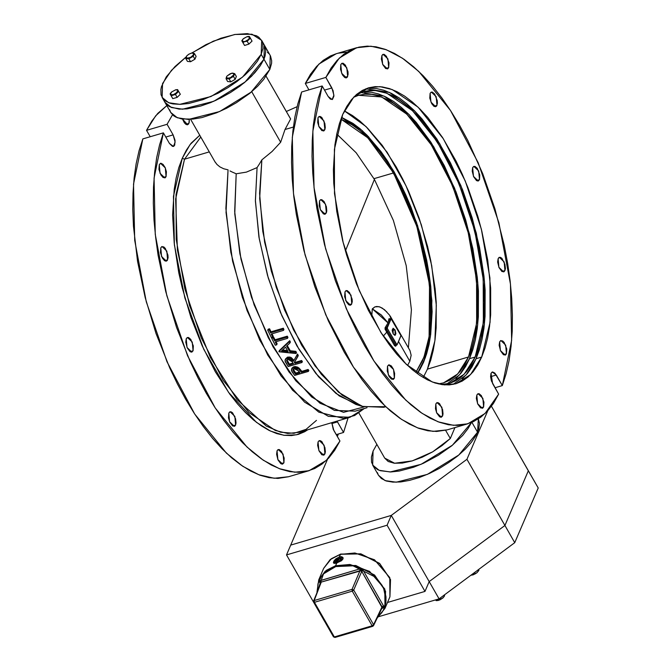 <?xml version="1.0" encoding="UTF-8"?>
<svg xmlns="http://www.w3.org/2000/svg" width="671" height="671" viewBox="0 0 671 671"><rect width="100%" height="100%" fill="white"/><g stroke="black" fill="none" stroke-linecap="round" stroke-linejoin="round"><path stroke-width="1.01" d="M263.938 59.182L245.192 81.954L213.705 101.304L182.604 109.163L171.415 107.519L164.856 102.252L171.415 107.519L182.604 109.163L213.705 101.304L245.192 81.954L263.938 59.182L260.289 65.758L251.583 76.125L243.959 82.978L230.505 92.506L215.693 100.424L200.78 106.043L187.066 108.878L179.174 109.088L169.981 106.882L167.733 105.49L164.848 102.235L167.733 105.49L169.981 106.882L179.174 109.088L187.066 108.878L200.78 106.043L210.669 102.579L220.7 98.008L230.505 92.506L239.698 86.282L247.935 79.581L254.879 72.644L260.289 65.758L263.938 59.182L269.809 69.432L261.195 54.393L242.449 77.173L210.962 96.523L179.862 104.382L168.673 102.73L162.122 97.463L162.592 83.523L171.399 70.338L186.127 56.951L174.946 66.58L166.24 76.947L161.468 86.618L160.839 89.545L161.04 94.779L163.204 99.014L164.999 100.709L169.906 103.166L172.984 103.904L180.231 104.374L188.685 103.477L202.944 99.669L217.966 93.227L227.771 87.716L236.964 81.501L245.192 74.791L252.145 67.863L257.547 60.977L261.195 54.393L263.938 59.182L264.408 45.242L263.938 59.182L265.053 56.087L263.938 59.182M164.873 102.269L170.728 112.502L177.287 117.769L188.476 119.413L219.576 111.562L251.063 92.204L269.809 69.432L271.562 63.409L271.705 60.684L270.514 55.928M372.64 465.053L373.11 451.113L371.357 457.127L371.558 462.361L373.722 466.597L377.756 469.683L380.423 470.748L390.748 471.956L399.203 471.059L413.462 467.259L423.468 463.225L438.289 455.307L451.734 445.77L462.663 435.445L468.064 428.559L471.47 422.529L452.447 445.192L421.044 464.29L390.212 471.965L379.132 470.296L372.64 465.053L378.511 475.303L385.062 480.57L396.251 482.214L427.352 474.355L458.838 455.005L477.584 432.233L471.923 422.344L477.584 432.233L478.373 418.889L479.488 423.485L478.708 429.138L475.991 435.471L471.445 442.231L465.238 449.176L457.605 456.028L448.849 462.52L439.304 468.417L429.339 473.474L419.333 477.509L409.662 480.361L400.713 481.929L392.829 482.147L386.295 480.998L381.388 478.54L378.503 475.286M288.589 476.762L277.92 478.389L269.155 477.668L260.054 475.211L250.702 471.05L241.191 465.213L231.604 457.765L222.034 448.765L212.556 438.306L203.271 426.471L194.255 413.378L185.599 399.136L177.37 383.887L169.654 367.767L156.024 333.504L145.204 297.614L137.597 261.388L133.47 226.169L132.774 209.335L132.984 193.231L134.116 178.008L136.154 163.791L139.082 150.723L142.864 138.922L163.405 132.85L169.453 143.409L163.405 132.85L159.623 144.651L156.695 157.727L154.666 171.935L153.533 187.167L153.315 203.271L154.02 220.096L155.63 237.5L158.138 255.324L165.745 291.541L176.565 327.44L190.195 361.694L197.911 377.815L206.14 393.063L214.804 407.305L223.812 420.398L233.105 432.233L242.575 442.701L252.153 451.7L261.74 459.149L271.243 464.978L280.595 469.138L289.696 471.596L298.461 472.317L306.823 471.302L314.691 468.559L321.996 464.114L328.673 458.008L334.661 450.291L339.912 441.048L333.864 430.48L331.818 422.646L333.227 429.23L339.912 441.048L326.332 460.407L309.054 470.715L294.754 472.225L279.371 468.685L263.292 460.205L246.953 447.003L215.223 407.96L187.544 355.68L166.827 295.693L155.269 234.322L154.087 178.058L163.405 132.85L142.864 138.922L133.546 184.131L134.728 240.394L146.286 301.757L167.004 361.753L194.682 414.032L226.412 453.076L242.743 466.278L258.821 474.758L274.213 478.289L288.505 476.787L308.979 470.74M447.322 429.868L436.662 431.495L427.888 430.774L418.788 428.316L409.444 424.156L399.933 418.318L390.346 410.87L380.776 401.87L371.298 391.411L362.013 379.576L352.996 366.483L344.332 352.241L328.387 320.872L314.758 286.609L303.946 250.719L296.339 214.494L293.823 196.678L292.212 179.274L291.508 162.441L291.726 146.337L292.858 131.113L294.896 116.897L297.815 103.829L301.606 92.028L322.147 85.955L328.194 96.515L322.147 85.955L318.364 97.756L315.437 110.832L313.399 125.041L312.267 140.273L312.049 156.377L312.753 173.202L314.363 190.606L316.88 208.429L324.487 244.647L335.307 280.545L348.937 314.8L356.653 330.92L364.881 346.177L373.537 360.411L382.554 373.504L391.839 385.339L401.317 395.806L410.887 404.806L420.474 412.254L429.985 418.083L439.337 422.244L448.438 424.701L457.203 425.422L465.557 424.407L473.424 421.665L480.73 417.219L487.414 411.113L493.403 403.397L498.654 394.154L492.598 383.586L491.013 373.328L490.568 376.716L491.432 380.977L498.654 394.154L485.074 413.512L467.788 423.82L453.495 425.33L438.104 421.791L422.025 413.311L405.687 400.109L373.965 361.065L346.286 308.786L325.569 248.798L314.011 187.427L312.829 131.164L322.147 85.955L301.606 92.028L292.288 137.236L293.47 193.5L305.028 254.863L325.737 314.858L353.424 367.138L385.146 406.181L401.484 419.383L417.563 427.863L432.954 431.394L447.247 429.893L467.712 423.846M283.883 462.797L280.83 463.703L282.281 464.173L283.883 462.797L284.177 458.025L281.585 451.457L279.329 449.562L277.995 449.654L277.031 450.837L278.297 449.528L283.07 454.116L283.883 462.797L282.608 464.114L277.844 459.518L277.031 450.837L276.586 454.225L277.987 459.853L280.83 463.703L283.883 462.797M442.617 415.903L439.572 416.808L441.023 417.278L442.617 415.903L443.061 413.814L442.625 409.687L439.58 403.682L438.071 402.667L436.729 402.759L435.773 403.942L437.039 402.634L441.812 407.23L442.617 415.903L441.35 417.219L436.578 412.623L435.773 403.942L435.471 408.723L436.72 412.959L439.572 416.808L442.617 415.903M324.915 453.881L321.862 454.787L323.95 455.072L324.915 453.881L325.36 451.793L324.923 447.666L321.879 441.661L320.369 440.646L319.027 440.738L318.062 441.921L319.337 440.612L324.101 445.208L324.915 453.881L323.648 455.198L318.876 450.602L318.062 441.921L317.618 445.309L319.019 450.937L321.862 454.787L324.915 453.881M483.657 406.995L480.604 407.893L482.692 408.178L483.657 406.995L483.95 402.214L481.359 395.647L479.102 393.751L477.769 393.843L476.804 395.026L478.071 393.718L482.843 398.314L483.657 406.995L482.382 408.303L477.618 403.707L476.804 395.026L476.36 398.415L477.76 404.043L480.604 407.893L483.657 406.995M506.471 353.802L503.418 354.699L505.506 354.984L506.471 353.802L506.764 349.021L504.181 342.453L502.671 340.935L500.583 340.658L499.618 341.841L500.893 340.524L505.657 345.12L506.471 353.802L505.196 355.11L500.432 350.522L499.618 341.841L499.174 345.23L500.574 350.849L503.418 354.699L506.471 353.802M504.953 270.589L501.9 271.487L503.988 271.772L504.953 270.589L505.397 268.492L504.961 264.366L501.916 258.36L500.407 257.354L499.065 257.446L498.1 258.629L499.375 257.312L504.139 261.908L504.953 270.589L503.686 271.898L498.914 267.31L498.1 258.629L497.656 262.009L499.056 267.637L501.9 271.487L504.953 270.589M479.513 179.643L476.46 180.549L477.911 181.019L479.513 179.643L479.807 174.871L477.215 168.304L474.959 166.408L473.625 166.5L472.661 167.683L473.927 166.374L478.7 170.971L479.513 179.643L478.238 180.96L473.474 176.364L472.661 167.683L472.216 171.071L473.617 176.699L476.46 180.549L479.513 179.643M436.955 105.347L433.911 106.253L435.362 106.723L436.536 106.068L437.4 103.259L437.257 100.566L434.665 93.999L432.409 92.112L431.076 92.204L430.111 93.386L431.378 92.078L436.15 96.666L436.955 105.347L435.689 106.664L430.916 102.067L430.111 93.386L429.817 98.167L431.696 103.653L433.911 106.253L436.955 105.347M388.702 67.595L385.649 68.501L387.737 68.786L388.702 67.595L388.995 62.822L386.412 56.255L384.156 54.359L382.814 54.452L381.849 55.634L383.124 54.326L387.888 58.922L388.702 67.595L387.427 68.912L382.663 64.315L381.849 55.634L381.405 59.023L382.805 64.651L385.649 68.501L388.702 67.595M188.928 123.405L185.875 124.311L187.326 124.781L188.501 124.127L189.222 122.457L189.323 119.388L188.928 123.405L187.654 124.722L182.487 119.086L184.366 122.793L185.875 124.311L188.928 123.405M347.662 76.511L344.617 77.417L346.068 77.886L347.243 77.232L348.106 74.422L347.964 71.738L345.372 65.171L343.116 63.275L341.782 63.368L340.818 64.55L342.084 63.242L346.857 67.83L347.662 76.511L346.395 77.828L341.623 73.231L340.818 64.55L340.524 69.331L342.403 74.817L344.617 77.417L347.662 76.511M166.114 176.599L163.061 177.496L165.15 177.781L166.114 176.599L166.408 171.818L165.158 167.582L163.07 164.37L160.855 163.263L159.262 164.638L160.528 163.321L165.301 167.918L166.114 176.599L164.84 177.907L160.075 173.319L159.262 164.638L158.968 169.419L160.847 174.896L163.061 177.496L166.114 176.599M324.848 129.704L321.803 130.602L323.883 130.887L324.848 129.704L325.292 127.607L324.856 123.489L321.812 117.475L320.302 116.469L318.96 116.561L318.004 117.744L319.27 116.427L324.043 121.023L324.848 129.704L323.581 131.013L318.809 126.425L318.004 117.744L317.702 122.525L318.951 126.752L321.803 130.61L324.848 129.704M167.624 259.811L164.58 260.717L166.031 261.187L167.205 260.533L168.069 257.714L167.926 255.03L165.334 248.463L163.825 246.945L161.745 246.668L160.78 247.851L162.046 246.542L166.819 251.13L167.624 259.811L166.358 261.128L161.585 256.532L160.78 247.851L160.486 252.631L162.365 258.117L164.58 260.717L167.624 259.811M326.366 212.917L323.313 213.823L326.366 212.917L326.811 210.82L326.374 206.702L324.076 201.568L321.82 199.681L320.478 199.773L319.513 200.956L320.788 199.648L325.552 204.236L326.366 212.917L325.1 214.234L320.327 209.637L319.513 200.956L319.22 205.737L320.47 209.973L323.321 213.823L324.772 214.292L326.366 212.917M193.072 350.748L190.019 351.654L191.47 352.124L193.072 350.748L193.365 345.976L190.782 339.409L188.526 337.513L187.184 337.605L186.219 338.788L187.494 337.479L192.258 342.076L193.072 350.748L191.797 352.065L187.033 347.469L186.219 338.788L185.775 342.176L187.175 347.804L190.019 351.654L193.072 350.748M351.805 303.854L348.761 304.76L350.212 305.23L351.386 304.575L352.25 301.765L352.107 299.081L349.516 292.514L347.259 290.618L345.926 290.711L344.961 291.893L346.228 290.585L351 295.181L351.805 303.854L350.539 305.171L345.766 300.574L344.961 291.893L344.668 296.674L346.546 302.16L348.761 304.76L351.805 303.854M235.622 425.053L232.569 425.951L234.657 426.236L235.622 425.053L236.066 422.956L235.63 418.83L232.585 412.824L231.076 411.818L229.734 411.91L228.769 413.093L230.044 411.776L234.808 416.372L235.622 425.053L234.355 426.362L229.583 421.765L228.769 413.093L228.475 417.865L229.725 422.101L232.577 425.951L235.622 425.053M394.363 378.159L391.31 379.056L393.399 379.341L394.363 378.159L394.657 373.378L393.407 369.142L391.319 365.93L389.105 364.823L387.511 366.198L388.777 364.881L393.55 369.478L394.363 378.159L393.089 379.467L388.324 374.879L387.511 366.198L387.217 370.971L389.096 376.456L391.31 379.056L394.363 378.159M341.573 117.341L362.306 130.694L382.839 154.12L401.459 185.649L416.607 222.655L427.024 262.051L431.839 300.541L430.648 334.913L423.552 362.29L426.588 353.961L428.987 344.642L430.715 334.426L432.124 311.688L430.748 286.634L429.037 273.533L426.664 260.214L420.012 233.449L411.046 207.373L405.804 194.9L400.126 182.973L387.653 161.199L380.985 151.562L367.112 135.257L360.042 128.74L352.963 123.397L341.573 117.341L368.404 136.565L394.053 171.709L405.804 194.9L411.046 207.373L420.012 233.449L426.664 260.214L429.037 273.533L430.748 286.634L432.124 311.688L430.715 334.426L428.987 344.642L426.588 353.961L423.552 362.29L417.278 373.579L419.903 369.545L423.552 362.29L417.278 373.579L425.355 357.693L430.379 336.825L430.488 284.278L417.588 225.632L394.053 171.709L380.985 151.562L367.112 135.257L360.042 128.74L352.963 123.397L341.573 117.341M353.625 97.261L358.557 95.307L381.606 97.001L406.777 114.145L431.319 144.877L452.564 185.867L468.207 232.636L476.536 280.109L476.662 323.12L468.551 356.989L427.469 369.125L434.9 340.818L436.351 305.372L431.705 265.599L421.338 224.676L406.072 185.875L387.125 152.292L366.014 126.593L344.416 110.841L352.535 115.538L360.042 121.199L367.557 128.119L382.285 145.431L396.15 166.811L402.592 178.78L408.631 191.436L419.232 218.36L427.561 246.542L430.765 260.767L435.11 288.815L436.2 302.361L436.184 327.851L435.068 339.543L433.231 350.388L430.69 360.285L427.469 369.125L468.551 356.989L471.78 348.14L474.322 338.251L476.158 327.406L477.651 303.275L477.291 290.224L474.38 262.764L468.652 234.405L464.793 220.222L460.323 206.223L449.713 179.3L443.682 166.634L430.447 143.527L416.079 124.085L408.639 115.982L401.132 109.063L393.617 103.393L386.177 99.04L378.889 96.028L371.801 94.393L364.999 94.158L358.549 95.316L353.625 97.261M446.878 383.971L459.669 374.72L469.532 358.691L475.135 357.039L464.156 374.267L449.721 383.284L441.451 384.525L449.729 383.284L455.861 380.7L461.522 376.741L466.655 371.449L471.201 364.856L475.135 357.039L478.406 348.073L480.981 338.033L482.843 327.029L484.361 302.546L482.885 275.563L478.482 247.113L471.319 218.293L466.781 204.085L456.02 176.775L443.363 151.797L429.289 130.107L421.9 120.763L414.351 112.543L406.735 105.523L399.111 99.778L391.57 95.349L384.164 92.296L376.985 90.644L370.082 90.4L363.531 91.575L355.924 95.022L363.539 91.566L374.804 90.417L386.932 93.286L412.464 110.681L437.358 141.858L458.914 183.435L474.783 230.883L483.237 279.044L483.355 322.676L475.135 357.039L469.532 358.691L477.685 324.982L477.769 282.223L469.775 234.925L454.544 188.065L433.676 146.58L409.369 114.825L384.189 96.154L360.78 92.531M453.101 384.408L466.093 375.022L476.116 358.75L481.719 357.089L470.581 374.561L455.936 383.711L444.521 384.886L432.216 381.975L406.324 364.328L381.069 332.699L359.211 290.535L343.116 242.407L334.535 193.558L334.41 149.306L342.755 114.447L339.434 123.548L336.817 133.73L334.93 144.886L333.395 169.721L333.764 183.149L336.758 211.399L342.655 240.587L346.622 255.181L356.41 283.665L368.345 310.312L381.967 334.099L389.247 344.626L396.754 354.103L404.403 362.441L412.128 369.562L419.861 375.391L427.511 379.878L435.018 382.973L442.306 384.651L449.31 384.902L455.953 383.711L462.168 381.094L467.905 377.077L473.114 371.709L477.727 365.024L481.719 357.089L485.032 347.997L487.649 337.815L489.536 326.66L490.686 314.624L490.702 288.396L487.708 260.147L481.812 230.958L477.844 216.364L468.056 187.88L462.327 174.259L456.121 161.225L442.499 137.446L427.721 117.442L420.063 109.105L412.338 101.984L404.613 96.154L396.955 91.667L389.448 88.572L382.16 86.894L375.164 86.643L368.522 87.834L362.298 90.451L356.561 94.46L351.361 99.836L346.739 106.521L342.755 114.447L353.894 96.976L368.53 87.834L379.945 86.66L392.25 89.57L418.15 107.217L443.397 138.838L465.263 181.011L481.359 229.138L489.931 277.987L490.056 322.239L481.719 357.089L476.116 358.75L484.387 324.546L484.47 281.166L476.351 233.181L460.893 185.641L439.715 143.56L415.055 111.361L389.515 92.439L365.77 88.79M182.252 158.272L173.479 196.335L174.393 244.856L184.894 297.958L203.707 349.214L228.559 392.401L256.423 422.294L270.438 431.042L283.942 435.269L296.507 434.833L307.763 429.75L304.701 431.671L298.318 434.355L291.508 435.571L284.336 435.32L276.863 433.6L269.163 430.421L261.313 425.825L253.386 419.845L245.469 412.548L237.618 404.001L229.927 394.28L215.299 371.717L202.13 345.741L190.941 317.341L182.151 287.599L178.771 272.594L174.192 243.003L172.657 214.938L174.234 189.474L176.171 178.033L178.855 167.599L182.252 158.272L184.533 159.195L182.252 158.272L186.345 150.136L191.076 143.284L199.765 135.215L190.027 144.617L182.252 158.272M316.469 420.381L306.093 429.331L293.999 433.323L280.595 432.225L266.32 426.085L237.131 399.631L210.317 357.492L189.482 305.305L177.387 250.031L175.659 199.061L184.533 159.195L176.07 194.54L176.196 239.413L184.894 288.949L201.216 337.756L223.384 380.524L248.991 412.59L275.253 430.48L287.733 433.441L299.308 432.25L349.985 417.278L328.337 416.389L304.668 402.164L281.082 375.894L259.694 339.912L242.416 297.446L230.79 252.271L225.85 208.438L228.048 169.864L223.661 168.715L219.954 166.903L217.001 164.512L215.072 161.954M290.384 118.582L266.077 76.142L290.602 118.968L284.999 129.511L293.336 127.054L284.999 129.511L280.637 142.21L272.116 151.487L261.9 159.866L259.711 198.44L264.642 242.273L276.276 287.44L293.554 329.914L314.942 365.896L338.519 392.166L362.197 406.383L383.837 407.28L385.724 406.718M209.302 151.872L184.533 159.195L209.302 151.872M214.896 161.627L217.001 164.512L219.954 166.903L223.661 168.715L228.048 169.864L226.026 212.581L232.577 261.187L246.995 310.438L267.729 355.051L292.548 390.203L318.775 412.128L343.594 418.461L354.624 415.492L364.328 408.513L349.985 417.278M359.371 405.351L339.199 395.873L318.582 376.758L298.998 349.348L281.812 315.588L268.232 277.844L259.224 238.784L255.425 201.157L257.102 167.624L246.45 172.095L236.184 173.806L234.674 211.457L239.916 253.814L251.474 297.178L268.325 337.765L289 372.019L311.705 396.964L334.435 410.417L355.227 411.197L367.037 407.708M274.993 339.811L287.289 336.179L287.909 337.362L287.482 338.343L286.869 337.161L274.573 340.793L273.089 337.882L271.688 338.293L275.303 345.23L276.712 344.819L275.194 341.975L287.482 338.343L286.869 337.161L287.289 336.179L274.993 339.811L274.573 340.793L286.869 337.161L287.289 336.179L287.909 337.362L287.482 338.343L275.194 341.975L276.712 344.819L277.131 343.837L276.712 344.819L275.303 345.23L271.688 338.293L273.089 337.882L273.508 336.901L274.993 339.811L274.573 340.793L273.089 337.882L273.508 336.901L272.107 337.32L273.508 336.901L274.993 339.811M276.007 341.732L277.131 343.837L276.007 341.732M301.64 360.486L302.336 361.501L301.916 362.483L301.22 361.459L294.905 363.33L294.343 362.499L297.882 356.36L297.052 355.051L293.495 361.224L290.912 358.599L288.756 357.97L286.022 358.666L284.982 360.755L288.22 366.525L301.916 362.483L302.336 361.501L301.64 360.486L295.324 362.348L301.64 360.486L301.22 361.459L301.64 360.486M294.837 361.635L295.324 362.348L294.905 363.33L294.343 362.499L298.301 355.387L297.882 356.36L297.052 355.051L297.471 354.07L298.301 355.387L297.471 354.07L293.495 361.224L297.471 354.07L293.495 361.224L287.121 358.163L287.54 357.182L289.914 357.089L291.331 357.618L293.915 360.243L287.54 357.182L285.167 359.698L285.15 361.568L288.22 366.525L301.916 362.483L301.22 361.459L294.905 363.33L295.324 362.348L294.837 361.635M285.494 358.985L287.54 357.182L285.167 359.698M300.138 369.243L301.757 371.357L308.081 369.486L308.803 370.434L308.383 371.415L307.662 370.467L301.338 372.338L298.52 368.899L295.794 367.574L292.397 368.211L291.382 370.375L294.686 375.458L308.383 371.415L308.803 370.434L308.081 369.486L301.757 371.357L301.338 372.338L300.767 371.575L301.187 370.602L301.757 371.357L301.338 372.338L307.662 370.467L308.081 369.486L307.662 370.467L308.383 371.415L294.686 375.458L291.843 371.524L291.516 369.218L293.898 366.76L295.181 366.534L297.865 367.171L300.138 369.243M293.328 366.962L298.939 367.926L301.187 370.602L300.767 371.575L298.52 368.899L298.939 367.926L298.52 368.899L293.479 367.733L293.898 366.76L291.944 368.236L293.328 366.962M295.802 351.352L296.523 352.535L296.104 353.516L295.383 352.334L289.88 351.772L286.609 346.119L289.956 342.94L289.268 341.682L278.851 351.587L296.104 353.516L296.523 352.535L295.802 351.352L295.383 352.334L295.802 351.352L290.3 350.799L295.802 351.352M287.247 345.523L290.3 350.799L289.88 351.772L290.3 350.799L287.247 345.523M289.687 340.709L290.375 341.958L289.956 342.94L290.375 341.958L289.687 340.709L279.27 350.614L278.943 351.747L296.104 353.516L295.383 352.334L289.88 351.772L286.609 346.119L289.956 342.94L289.268 341.682L278.851 351.587L289.687 340.709M271.017 331.835L283.305 328.203L283.9 329.436L283.481 330.417L282.885 329.184L270.598 332.816L269.163 329.78L267.754 330.199L271.252 337.429L272.652 337.018L271.193 334.049L283.481 330.417L282.885 329.184L283.305 328.203L271.017 331.835L270.598 332.816L282.885 329.184L283.305 328.203L283.9 329.436L283.481 330.417L271.193 334.049L272.652 337.018L273.072 336.037L272.652 337.018L271.252 337.429L267.754 330.199L269.163 329.78L269.583 328.798L271.017 331.835L270.598 332.816L269.163 329.78L269.583 328.798L268.174 329.218L269.583 328.798L271.017 331.835M271.973 333.814L273.072 336.037L271.973 333.814M264.642 45.678L265.833 50.434L265.053 56.087L265.833 50.434L264.399 45.225M266.077 76.133L290.602 118.968L284.999 129.511L280.637 142.21L251.692 91.675L280.637 142.21L272.116 151.487L261.9 159.866L259.509 163.825L261.9 159.866L259.593 193.433L262.814 231.411L271.344 271.185L284.588 309.994L301.64 345.146L321.308 374.225L342.244 395.202L362.986 406.643L355.865 404.403L335.961 393.491L315.865 373.529L296.934 345.859L280.428 312.342L267.477 275.236L258.947 237.048L255.408 200.361L257.102 167.624L259.509 163.825L257.102 167.624L246.45 172.095L236.184 173.806L232.015 171.944L236.184 173.806L234.8 213.923L240.998 259.09L254.183 304.869L273.047 346.764L295.752 380.675L320.067 403.271L343.594 412.329L364.043 406.962M230.002 170.929L232.015 171.944L230.002 170.929M200.839 137.094L184.533 159.195L200.839 137.094M385.674 406.676L362.986 406.643M297.085 106.672L286.316 111.461M450.3 438.457L445.645 430.329L450.3 438.457L454.946 427.62L450.3 438.457L432.694 451.809L412.229 460.918L394.598 463.242L384.701 458.142L388.182 461.438L394.263 463.208L402.374 463.065L411.919 461.011L422.218 457.203L432.535 451.902L442.122 445.502L450.3 438.457M384.558 457.874L358.876 413.042M336.213 53.764L330.501 55.945L323.196 60.39L316.511 66.496L310.522 74.213L305.28 83.464L325.821 77.391L331.868 87.96L333.915 95.165L332.187 99.526L328.194 96.515L330.409 99.123L332.497 99.4L333.898 96.121L333.042 90.568L325.821 77.391L331.063 68.14L337.06 60.432L343.737 54.317L351.042 49.872L358.91 47.129L367.263 46.123L376.037 46.844L385.137 49.293L394.481 53.462L403.992 59.291L413.579 66.739L423.158 75.739L432.627 86.198L441.912 98.033L450.929 111.134L459.593 125.368L467.821 140.616L482.675 173.588L494.955 208.824L504.206 245.049L507.595 263.116L510.103 280.931L511.713 298.335L512.418 315.169L512.199 331.273L511.067 346.504L509.029 360.713L506.11 373.781L502.327 385.59L494.821 373.059L492.606 371.952L491.013 373.328L492.279 372.011L496.272 375.022L502.327 385.59L494.988 387.754L502.327 385.59L511.646 340.382L510.463 284.118L498.897 222.747L478.188 162.751L450.501 110.48L418.779 71.436L402.441 58.234L386.362 49.755L370.971 46.215L356.678 47.716L336.137 53.789L318.851 64.097L305.28 83.464L308.937 89.855L305.28 83.464L325.821 77.391L339.392 58.033L356.678 47.716M166.794 105.632L157.777 113.391L151.789 121.107L146.538 130.359L150.203 136.75L146.538 130.359L167.079 124.286L172.497 114.783L167.079 124.286L173.126 134.854L167.079 124.286L146.538 130.359L155.689 115.798L166.794 105.632M343.586 432.485L336.246 434.649L343.586 432.485L337.027 421.103L337.538 421.916L331.835 423.602L337.538 421.916L343.586 432.485L348.106 417.832L343.586 432.485M169.453 143.409L172.413 146.387L173.755 146.295L174.72 145.112L175.014 140.331L173.126 134.854L175.173 142.059L173.445 146.421L169.453 143.409M346.722 52.187L338.369 53.202M369.562 88.295L376.557 88.547L383.846 90.224L391.352 93.319L399.01 97.807L406.735 103.636L414.46 110.757L422.118 119.094L436.896 139.098L450.518 162.885L462.453 189.532L472.241 218.016L479.513 247.255L483.976 276.108L485.099 290.048L485.083 316.276L483.934 328.312L482.046 339.476L479.43 349.65L476.116 358.75L472.124 366.676L467.511 373.361L462.311 378.738M364.479 92.053L371.382 92.296L378.561 93.957L385.968 97.01L393.508 101.43L401.132 107.175L408.748 114.196L416.297 122.416L430.866 142.143L444.294 165.586L456.062 191.864L465.716 219.945L472.879 248.773L477.282 277.224L478.398 290.962L478.373 316.821L477.249 328.689L475.378 339.694L472.803 349.725L469.532 358.691L465.599 366.509L461.052 373.101L455.919 378.402M438.297 383.896L443.514 382.856L449.562 380.314L455.139 376.414L460.189 371.189L464.676 364.689L468.551 356.989L457.731 373.965L443.506 382.856L438.297 383.896M423.191 377.505L427.469 369.125L423.191 377.505M490.568 376.708L496.272 375.022L490.568 376.708M331.868 87.96L324.529 90.124L331.868 87.96M165.796 137.018L173.126 134.854L165.796 137.018M373.11 451.113L376.842 444.412L373.11 451.113M378.276 474.867L377.429 472.61M269.197 53.948L267.402 52.254M169.654 109.809L170.493 112.065M170.719 112.485L173.604 115.748L175.852 117.131L181.598 118.943L192.938 119.128L201.887 117.568L216.54 112.829L226.572 108.257L236.377 102.755L249.83 93.227L257.454 86.374L263.661 79.438L269.809 69.432L270.279 55.492L261.682 40.47M294.041 368.773L296.859 369.117L299.937 372.749L295.366 374.099L292.959 370.476L294.041 368.773M298.57 370.878L299.937 372.749L295.366 374.099L293.026 369.662L294.192 368.723L298.57 370.878M293.344 369.201L294.326 371.172L293.906 372.145L294.326 371.172L295.785 373.118L295.366 374.099L295.785 373.118L299.417 372.044L295.785 373.118L293.344 369.251M291.768 361.132L293.495 363.749L288.933 365.091L286.534 360.579L287.238 359.471L289.142 359.17L291.768 361.132M292.12 361.644L293.495 363.749L288.933 365.091L286.643 360.168L287.784 359.228L292.12 361.644M286.945 359.715L287.918 361.963L287.498 362.944L287.918 361.963L289.352 364.118L288.933 365.091L289.352 364.118L293.026 363.028L289.352 364.118L286.945 359.715M288.119 351.596L281.577 350.891L285.544 347.133L288.119 351.596L281.577 350.891L285.544 347.133L288.119 351.596M282.55 349.977L287.482 350.505L282.55 349.977M272.107 337.32L271.688 338.293L272.107 337.32M268.174 329.218L267.754 330.199L268.174 329.218M391.294 515.412L387.1 525.2L286.5 554.917L290.702 545.129L391.294 515.412L429.222 581.623L425.02 591.411L429.222 581.623L391.294 515.412L290.702 545.129L286.5 554.917L324.47 621.12L286.5 554.917L387.1 525.2L391.294 515.412L429.222 581.623L504.894 525.477L528.362 470.757L491.415 406.24L538.226 487.976L514.758 542.705L439.086 598.851L378.998 616.599L439.086 598.851L429.222 581.623L504.894 525.477L528.362 470.757L504.894 525.477L466.966 459.266L504.894 525.477L528.362 470.757L538.226 487.976L514.758 542.705L504.894 525.477L514.758 542.705L439.086 598.851L391.294 515.412L290.702 545.129L327.565 459.182L290.702 545.129L391.294 515.412L466.966 459.266L391.294 515.412M387.494 602.499L425.02 591.411L387.1 525.2L425.02 591.411L387.494 602.499M337.303 436.486L338.352 434.028L337.303 436.486M487.809 410.677L466.966 459.266L487.809 410.677M429.222 581.623L504.894 525.477L429.222 581.623M438.272 600.419L442.994 597.844L440.998 599.237L440.277 597.962L440.998 599.237L438.775 600.293L442.994 597.844L444.605 595.764L444.194 595.051L444.605 595.764L443.447 597.375L439.941 599.84L436.15 600.662L435.647 599.866M435.689 599.849L436.15 600.662L435.689 599.849M438.264 600.428L436.15 600.662L435.731 599.991M472.577 574.972L476.871 572.782L478.909 570.316L478.498 569.604L478.909 570.316L476.838 572.808L473.676 574.636L470.967 575.19L473.08 574.837L476.838 572.808L475.303 573.78L474.582 572.514L475.303 573.78L472.569 574.972M377.253 617.991L384.986 608.337L384.835 589.079L369.578 571.356L349.935 564.512L335.601 565.754L335.726 566.576L353.013 565.796L375.76 577.295L383.669 588.417L386.085 600.327L383.367 610.316L377.639 617.177L381.908 612.648L384.542 607.809L385.909 602.466L385.968 596.813L384.701 591.067L382.176 585.456L376.221 577.748L371.046 573.378L365.125 569.813L358.683 567.188L351.973 565.619L345.255 565.158L335.726 566.576L330.082 568.865L325.276 572.145L321.484 576.272L318.004 583.728L317.349 591.21L323.472 573.864L335.726 566.576L335.601 565.754L355.764 565.494L374.586 575.081L385.59 591.21L384.986 608.337L377.253 617.991M340.969 554.338L354.884 552.963L374.527 559.807L389.784 577.53L389.943 596.787L390.539 579.66L379.543 563.531L360.721 553.944L340.549 554.204L339.383 556.922L340.012 558.012L339.383 556.922L340.281 556.72L341.816 556.771L343.049 557.811L342.931 558.918L341.354 560.755L335.886 563.263L333.94 563.279L333.42 562.701L335.047 559.656L339.383 556.922L340.549 554.204L330.199 559.639L323.648 568.354L331.373 558.708L340.658 554.095M381.539 608.228L382.076 606.869L383.51 605.821L383.678 607.465L382.168 607.691L361.744 571.365L353.734 590.077L373.562 624.701L382.076 606.869L373.562 624.701L353.734 590.077L352.023 589.39L360.033 570.669L359.757 568.924L361.686 569.058L360.998 570.736L321.224 582.134L314.187 600.562L352.023 589.39L314.187 600.562L314.464 602.315L352.309 591.134L372.137 625.758L334.292 636.93L314.464 602.315L352.309 591.134L352.023 589.39L352.309 591.134L353.734 590.077L352.309 591.134L372.137 625.758L334.292 636.93L314.464 602.315L314.187 600.562L313.558 601.115L320.696 583.493M313.651 601.921L321.224 582.134L320.948 580.39L359.757 568.924L360.033 570.669L352.023 589.39L353.734 590.077L361.744 571.365L360.033 570.669L321.224 582.134L320.948 580.39L319.606 581.849L320.218 583.686L319.706 581.455L320.612 582.663L319.706 581.455L320.537 580.558L359.757 568.924L361.686 569.058L363.17 570.316L383.51 605.821L383.678 607.465L381.656 608.765L383.678 607.465L382.168 607.691L373.621 625.582L373.562 624.701L372.137 625.758L373.562 624.701L373.621 625.582L372.816 626.269L372.137 625.758L372.816 626.269L334.98 637.45L334.292 636.93L335.19 637.24M336.758 563.036L335.601 565.754L336.758 563.036L334.443 563.388L333.42 562.701L333.923 561.048L335.785 558.951L339.383 556.922L341.103 556.67L342.814 557.358L342.931 558.918L342.042 560.151L336.758 563.036M377.219 618.05L384.986 608.337L389.943 596.787L390.564 579.559L379.585 563.414L360.805 553.843L340.65 554.103L330.249 559.564L323.648 568.354L318.691 579.903L325.242 571.189L335.601 565.754L326.416 570.258L318.691 579.903L316.997 592.116M313.651 602.222L314.464 602.315L313.651 602.222L333.479 636.846L334.98 637.45M361.686 569.058L363.17 570.316L361.744 571.365L360.998 570.736L361.686 569.058M361.744 571.365L363.17 570.316L383.51 605.821L382.076 606.869L361.744 571.365M333.973 563.296L341.153 557.786L343.099 558.205L341.153 557.786L337.723 558.977L334.804 561.292L333.973 563.296M341.489 560.646L341.64 558.926L339.249 559.027L336.364 560.771L335.399 562.709L336.028 563.229L335.458 562.843L341.866 559.169L341.489 560.646M393.525 172.925L416.842 226.471L429.507 284.647L429.138 336.565L423.988 357.039L415.81 372.497L422.579 360.579L425.565 352.376L427.922 343.2L429.625 333.143L431.008 310.757L430.681 298.654L427.981 273.189L425.64 260.08L419.081 233.726L414.938 220.742L405.099 195.764L399.505 184.022L387.226 162.583L380.667 153.097L367.003 137.035L360.033 130.619L353.072 125.368L340.935 119.061L367.8 137.84L393.525 172.925L374.024 178.687L393.525 172.925M394.951 329.78L392.2 330.593L392.2 329.964L393.181 328.295L395.253 330.375L395.932 333.713L394.942 335.383L393.181 333.906L393.021 328.329L394.951 329.78L395.102 335.357L393.181 333.906L392.2 330.593L394.951 329.78M390.136 319.086L389.121 323.271L386.202 328.111L387.242 327.8L391.101 318.792L388.97 318.691L387.989 322.86L381.304 314.942L372.346 308.845L371.7 316.737L372.229 309.205L374.863 306.873L376.817 306.488L379.987 307.008L384.449 309.666L389.591 315.16L391.118 318.708M374.443 179.409L345.414 250.988L374.443 179.409L393.365 220.39L406.181 265.624L411.39 309.826L408.371 347.796L411.39 309.826L406.181 265.624L393.365 220.39L374.443 179.409L356.175 152.711L336.758 134.024L356.175 152.711L374.443 179.409M391.218 318.675L390.061 319.102L391.587 318.951L400.746 334.946L400.889 335.886L397.022 344.886L400.931 335.575L391.101 318.792L387.201 328.111L396.544 344.735L395.471 345.045L395.932 345.934L396.435 345.146L395.638 346.194L394.582 345.64L385.053 329.218L385.062 327.809L387.972 322.902L381.271 315.018L372.346 308.845L374.863 306.873L378.897 306.689L382.193 308.064L386.865 311.965M409.855 361.241L398.507 341.43L409.855 361.241L407.523 365.469L409.855 361.241L411.197 355.295L409.855 361.241M409.981 350.614L411.197 355.295L409.989 350.631L390.186 316.049M383.275 336.096L387.553 331.214L386.16 329.1L387.385 328.74L397.022 344.886L395.471 345.045L387.553 331.214L395.471 345.045L394.582 345.64L395.471 345.045M372.346 308.845L387.972 322.902L372.346 308.845M387.385 328.74L387.242 327.8L385.984 328.58L386.16 329.1L387.385 328.74M390.061 319.102L389.121 323.271L387.989 322.86L388.945 318.817L390.061 319.102M386.672 331.835L385.313 329.746L386.16 329.1L385.313 329.746L385.179 327.599L386.202 328.111L385.179 327.599L387.972 322.902L389.079 323.363L387.989 322.86L389.121 323.271L386.202 328.111L386.16 329.1L387.553 331.214L386.672 331.835L394.582 345.64L395.932 345.934L395.89 345.339M396.913 345.003L396.083 345.246M191.537 53.093L213.269 41.208L234.733 34.506L251.944 34.238L261.665 40.453L261.195 54.393L262.948 48.371L262.747 43.145L261.908 40.889L258.796 37.215L256.548 35.823L247.356 33.617L235.102 34.447L220.851 38.247L205.829 44.697L191.956 53.017M226.798 76.293L226.018 78.633L229.147 78.943L233.491 76.427L235.152 79.337L230.816 81.854L229.147 78.943L231.143 77.383L227.41 78.482L229.147 78.943L230.816 81.854L227.679 81.543L226.018 78.633L227.41 78.482L226.446 76.922L226.018 78.633L227.679 81.543L230.816 81.854L235.152 79.337L233.491 76.427L234.699 73.609L231.805 73.223M227.133 75.898L230.228 73.735L232.963 73.147L233.944 73.634L233.919 74.716L231.143 77.383L233.491 76.427L233.919 74.716L230.136 77.895L226.58 78.18L226.345 77.232L227.226 75.798L231.671 73.256L232.963 73.147L233.919 74.716L234.699 73.609L236.368 76.511L234.699 73.609L232.216 73.147M236.368 76.511L235.152 79.337L236.368 76.511M249.671 36.964L249.293 36.36L247.414 36.578L249.671 36.964L248.622 39.404L250.4 38.172L249.83 37.215L249.293 36.36L246.962 36.695L249.671 36.964L249.654 38.037L248.622 39.404L244.865 41.585L247.196 41.258L250.4 38.172L252.07 41.082L249.671 36.964M252.07 41.082L248.866 44.16L247.196 41.258L248.866 44.16L244.546 45.435L242.885 42.525L244.865 41.585L242.156 41.317L244.546 45.435L241.778 40.721L242.156 41.317L242.952 39.128L241.778 40.721L244.546 45.435L248.866 44.16L252.07 41.082M243.204 38.868L242.038 40.839L242.885 42.525L244.865 41.585L242.81 41.753L241.778 40.721L243.204 38.868L246.962 36.695L243.623 38.499M248.228 39.824L244.865 41.585L247.196 41.258L248.228 39.824M186.546 56.146L188.484 54.41L191.411 53.118L192.703 53.009L193.659 54.577L194.439 53.47L191.906 53.034L188.962 54.116L186.546 56.146L185.758 58.503L188.886 58.813L193.231 56.297L193.659 54.577L190.883 57.245L187.15 58.352L186.194 56.783L185.758 58.503L187.427 61.405L185.758 58.503L187.15 58.352L188.886 58.813L190.556 61.715L188.886 58.813L190.883 57.245L193.231 56.297L194.892 59.199L193.231 56.297L194.439 53.47L196.108 56.381L194.439 53.47L192.703 53.009L193.776 53.722L193.491 54.905L190.388 57.521L186.538 58.192L186.085 57.094L186.966 55.668M196.108 56.381L194.892 59.199L190.556 61.715L187.427 61.405L190.556 61.715L194.892 59.199L196.108 56.381M171.902 91.717L170.057 93.932L172.824 98.654L170.057 93.932L170.434 94.536L171.231 92.338L170.057 93.932L172.824 98.654L171.164 95.743L175.475 94.468L178.679 91.39L177.572 89.578L175.693 89.797L177.949 90.174L176.901 92.623L173.143 94.804L175.475 94.468L177.144 97.379L175.475 94.468L176.901 92.623L178.679 91.39L180.348 94.292L177.572 89.578L175.685 89.797L177.303 89.746L178.075 90.66L175.634 93.621L173.143 94.804L170.434 94.536L171.164 95.743L173.143 94.804L171.415 95.03L170.342 94.309L171.482 92.086L175.676 89.797M180.348 94.292L177.144 97.379L172.824 98.654L177.144 97.379L180.348 94.292M171.482 92.086L175.718 89.788M215.081 161.963L190.665 119.321M291.935 368.236L291.516 369.218M164.856 102.252L162.13 97.48"/></g></svg>
